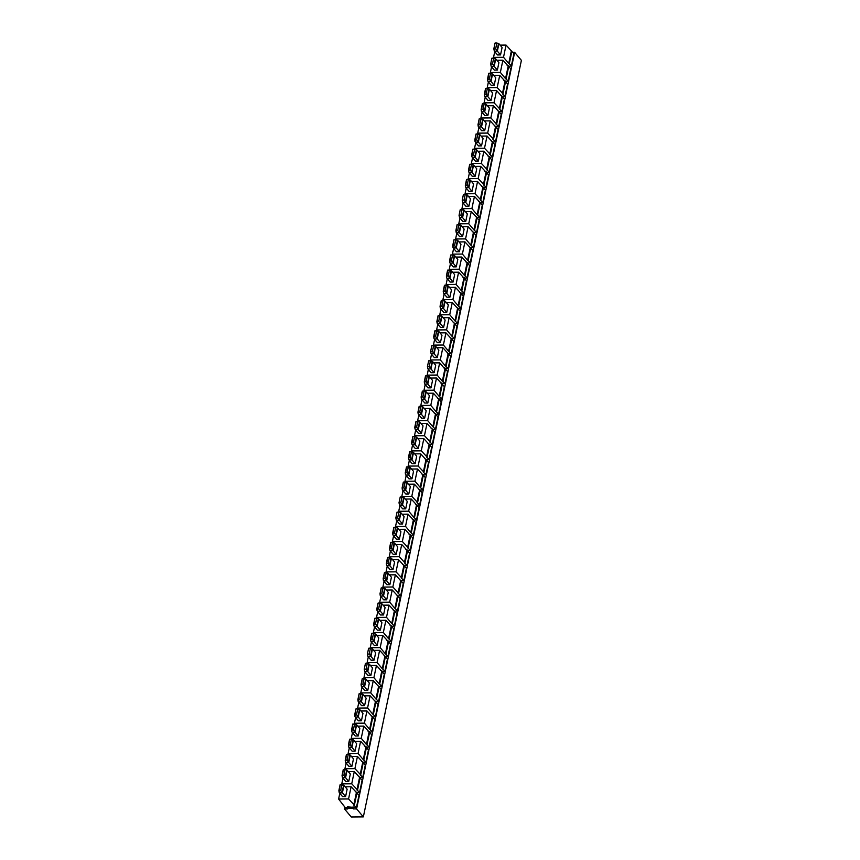 <?xml version="1.0" encoding="UTF-8"?>
<svg xmlns="http://www.w3.org/2000/svg" width="860" height="860" viewBox="0 0 860 860"><rect width="100%" height="100%" fill="white"/><g stroke="black" fill="none" stroke-linecap="round" stroke-linejoin="round"><path stroke-width="1.29" d="M429.248 366.618L427.441 366.629L427.947 368.951L427.441 366.629L428.667 360.791L427.441 366.629L429.248 366.618L430.473 360.781L428.667 360.791L432.161 361.308L430.688 368.338L429.248 366.618L430.473 360.781L432.515 361.49L435.697 365.263L434.149 372.702L431.129 372.724L427.947 368.951L430.967 368.918L429.248 366.618M434.149 372.702L430.967 368.918L427.947 368.951M445.319 369.048L444.792 367.757L444.598 368.704L444.792 367.757L443.803 367.768M427.162 375.132L437.127 375.046L442.341 381.238L444.889 369.048L439.664 362.856L433.719 362.909L439.664 362.856L437.127 375.046L427.162 375.132L428.355 369.424L427.162 375.132L428.033 376.175M442.943 381.238L442.341 381.238L442.943 381.238L445.491 369.048L442.943 381.238L444.986 383.657L440.642 382.926M445.491 369.048L447.533 371.466L444.986 383.657M441.427 383.872L441.631 382.915L441.427 383.872M363.35 816.892L356.599 808.894L514.645 52.342L512.796 52.363L514.645 52.342L521.396 60.35L363.35 816.892L351.267 817L344.527 808.991L344.892 807.217L344.527 808.991L347.698 808.97L347.332 806.874L356.427 807.551L353.783 805.143L356.33 792.952L356.932 792.952L354.385 805.143L348.569 798.951L351.106 786.76L356.932 792.952L354.385 805.143M494.425 58.394L493.543 57.351L503.508 57.265L506.056 45.075L500.101 45.128L506.056 45.075L513.914 53.685L511.367 65.876L508.539 66.424M491.253 73.552L490.383 72.509L500.348 72.423L502.885 60.243L496.929 60.286L502.885 60.243L510.754 68.843L508.206 81.033L505.379 81.593M488.093 88.709L487.212 87.677L488.405 81.969L487.212 87.677L497.177 87.591L499.724 75.4L507.583 84.011L505.035 96.191L502.208 96.75M484.922 103.877L484.051 102.834L485.233 97.126L484.051 102.834L494.005 102.748L496.553 90.558L504.411 99.169L501.875 111.359L499.036 111.907M481.75 119.035L480.88 117.992L482.073 112.294L480.88 117.992L490.845 117.906L493.393 105.716L501.251 114.326L498.703 126.517L495.876 127.076M478.59 134.192L477.708 133.149L478.902 127.452L477.708 133.149L487.674 133.074L490.221 120.884L498.08 129.484L495.532 141.674L492.705 142.233M475.419 149.35L474.548 148.318L475.741 142.609L474.548 148.318L484.502 148.232L487.05 136.041L494.919 144.652L492.371 156.832L489.544 157.391M472.258 164.518L471.377 163.475L472.57 157.767L471.377 163.475L481.342 163.389L483.89 151.199L491.748 159.809L489.2 172L486.373 172.559M469.087 179.675L468.206 178.633L469.399 172.935L468.206 178.633L478.171 178.547L480.719 166.367L488.577 174.967L486.029 187.157L483.202 187.716M465.561 194.403L465.045 193.801L466.238 188.093L465.045 193.801L475.01 193.715L477.547 181.525L485.416 190.135L482.868 202.315L480.095 202.573M462.809 209.7L461.938 208.657L471.904 208.572L474.451 196.392L468.496 196.435L474.451 196.392L482.31 204.992L479.762 217.182L476.935 217.741M459.648 224.858L458.767 223.826L468.732 223.74L471.28 211.549L465.325 211.603L471.28 211.549L479.138 220.16L476.59 232.34L473.763 232.899M456.477 240.026L455.606 238.983L456.8 233.275L455.606 238.983L465.561 238.897L468.109 226.707L475.978 235.317L473.43 247.508L470.603 248.056M453.317 255.183L452.435 254.141L453.628 248.443L452.435 254.141L462.4 254.055L464.948 241.864L472.806 250.475L470.259 262.666L467.431 263.224M450.145 270.341L449.264 269.298L450.457 263.601L449.264 269.298L459.229 269.223L461.777 257.032L469.635 265.632L467.087 277.823L464.26 278.382M446.974 285.498L446.103 284.466L447.297 278.758L446.103 284.466L456.069 284.38L458.606 272.19L466.475 280.801L463.927 292.981L461.1 293.539M443.814 300.667L442.932 299.624L444.125 293.916L442.932 299.624L452.897 299.538L455.445 287.348L463.303 295.958L460.756 308.149L457.928 308.708M440.642 315.824L439.772 314.781L440.954 309.084L439.772 314.781L449.726 314.695L452.274 302.516L460.132 311.116L457.595 323.306L454.757 323.865M437.471 330.982L436.6 329.95L437.794 324.241L436.6 329.95L446.566 329.864L449.113 317.673L456.972 326.284L454.424 338.464L451.597 339.023M433.945 345.72L433.429 345.107L434.623 339.399L433.429 345.107L443.394 345.021L445.942 332.831L453.8 341.442L451.253 353.632L448.49 353.89M431.204 361.006L430.322 359.974L440.288 359.888L442.835 347.698L436.88 347.752L442.835 347.698L450.694 356.309L448.146 368.488L445.437 368.51M424.872 391.332L423.991 390.289L425.184 384.592L423.991 390.289L433.956 390.204L436.504 378.013L444.362 386.624L441.814 398.814L438.987 399.373M421.701 406.49L420.83 405.447L422.013 399.75L420.83 405.447L430.785 405.372L433.332 393.181L441.191 401.781L438.654 413.972L435.816 414.531M418.53 421.647L417.659 420.615L418.852 414.907L417.659 420.615L427.624 420.529L430.172 408.339L438.03 416.95L435.483 429.129L432.655 429.688M415.369 436.815L414.488 435.773L415.681 430.065L414.488 435.773L424.453 435.687L427.001 423.496L434.859 432.107L432.311 444.298L429.484 444.856M412.198 451.973L411.327 450.93L412.52 445.233L411.327 450.93L421.282 450.844L423.829 438.664L431.698 447.264L429.151 459.455L426.323 460.014M409.037 467.13L408.156 466.098L409.349 460.39L408.156 466.098L418.121 466.012L420.669 453.822L428.527 462.433L425.979 474.612L423.152 475.171M405.866 482.299L404.985 481.256L406.178 475.548L404.985 481.256L414.95 481.17L417.498 468.979L425.356 477.59L422.808 489.781L419.981 490.329M402.34 497.026L401.824 496.413L403.017 490.716L401.824 496.413L411.789 496.327L414.327 484.137L422.195 492.748L419.648 504.938L416.874 505.196M399.599 512.323L398.717 511.281L408.683 511.195L411.231 499.004L405.275 499.058L411.231 499.004L419.089 507.615L416.541 519.806L413.714 520.354M396.428 527.481L395.546 526.438L405.512 526.352L408.059 514.162L402.104 514.215L408.059 514.162L415.917 522.773L413.37 534.963L410.542 535.522M393.256 542.638L392.386 541.596L393.579 535.898L392.386 541.596L402.34 541.52L404.888 529.33L412.757 537.93L410.209 550.12L407.382 550.679M390.096 557.796L389.214 556.764L390.408 551.056L389.214 556.764L399.18 556.678L401.727 544.487L409.586 553.098L407.038 565.278L404.211 565.837M386.925 572.964L386.043 571.921L387.237 566.213L386.043 571.921L396.008 571.836L398.556 559.645L406.414 568.256L403.867 580.446L401.039 581.005M383.754 588.122L382.883 587.079L384.076 581.382L382.883 587.079L392.848 586.993L395.385 574.813L403.254 583.413L400.706 595.604L397.879 596.163M380.593 603.279L379.712 602.247L380.905 596.539L379.712 602.247L389.677 602.161L392.224 589.971L400.083 598.582L397.535 610.761L394.708 611.32M377.422 618.447L376.551 617.405L377.733 611.696L376.551 617.405L386.505 617.319L389.053 605.128L396.911 613.739L394.375 625.929L391.536 626.478M374.261 633.605L373.38 632.562L374.573 626.865L373.38 632.562L383.345 632.476L385.893 620.286L393.751 628.896L391.203 641.087L388.376 641.646M370.724 648.332L370.208 647.72L371.402 642.022L370.208 647.72L380.174 647.644L382.721 635.454L390.58 644.054L388.032 656.245L385.269 656.503M367.983 663.63L367.113 662.587L377.067 662.501L379.615 650.311L373.659 650.364L379.615 650.311L387.473 658.921L384.936 671.112L382.098 671.671M364.812 678.787L363.941 677.745L373.906 677.659L376.443 665.479L370.499 665.522L376.443 665.479L384.312 674.079L381.765 686.269L378.938 686.828M361.651 693.945L360.77 692.913L361.963 687.204L360.77 692.913L370.735 692.827L373.283 680.636L381.141 689.247L378.594 701.427L375.766 701.986M358.48 709.113L357.61 708.07L358.792 702.362L357.61 708.07L367.564 707.984L370.112 695.794L377.97 704.404L375.433 716.595L372.606 717.143M355.32 724.27L354.438 723.228L355.631 717.53L354.438 723.228L364.404 723.142L366.951 710.962L374.81 719.562L372.262 731.753L369.435 732.312M352.148 739.428L351.267 738.396L352.46 732.688L351.267 738.396L361.232 738.31L363.78 726.12L371.638 734.73L369.09 746.91L366.263 747.469M348.977 754.596L348.106 753.553L349.3 747.845L348.106 753.553L358.061 753.467L360.609 741.277L368.478 749.888L365.93 762.078L363.103 762.626M345.817 769.754L344.935 768.711L346.129 763.013L344.935 768.711L354.9 768.625L357.448 756.434L365.306 765.045L362.759 777.236L359.931 777.795M342.645 784.911L341.775 783.868L342.957 778.171L341.775 783.868L351.729 783.793L354.277 771.603L362.135 780.203L359.598 792.393L356.76 792.952M356.932 792.952L358.975 795.371L356.427 807.551M514.645 52.342L356.599 808.894L353.428 808.916L353.707 807.583M347.182 807.637L345.258 807.647L338.603 799.037L348.569 798.951L351.106 786.76L345.161 786.814L351.106 786.76M427.796 384.076L429.355 376.648L427.302 375.938L425.496 375.96L424.507 383.528L424.281 381.797L426.087 381.775L427.302 375.938L425.496 375.96L424.281 381.797L426.087 381.775L427.302 375.938L428.989 376.465L427.517 383.506L426.087 381.775L427.796 384.076L424.775 384.108L427.957 387.881L430.978 387.86L427.796 384.076L424.775 384.108M430.978 387.86L432.537 380.421L429.355 376.648M439.094 398.836L437.471 398.094M441.814 398.814L439.18 396.395L441.717 384.216L442.33 384.205L439.783 396.395L439.18 396.395L433.956 390.204L436.504 378.013L430.548 378.067L436.504 378.013M424.625 399.244L426.184 391.805L424.141 391.096L422.335 391.117L421.335 398.685L421.11 396.954L422.916 396.944L424.141 391.096L422.335 391.117L421.11 396.954L422.916 396.944L424.141 391.096L425.818 391.633L424.356 398.664L422.916 396.944L424.625 399.244L421.615 399.266L424.797 403.039L427.818 403.017L424.625 399.244L421.615 399.266M427.818 403.017L429.366 395.589L426.184 391.805M435.934 413.993L434.3 413.252M438.654 413.972L436.009 411.564L438.557 399.373L439.159 399.373L436.611 411.553L436.009 411.564L430.785 405.372L433.332 393.181L427.377 393.224L433.332 393.181M421.464 414.402L423.012 406.973L419.164 406.275L418.164 413.853L417.938 412.112L419.744 412.101L420.97 406.264L419.164 406.275L417.938 412.112L419.744 412.101L420.97 406.264L422.658 406.791L421.185 413.821L419.744 412.101L421.464 414.402L418.444 414.423L421.626 418.207L424.646 418.175L421.464 414.402L418.444 414.423M424.646 418.175L426.194 410.747L423.012 406.973M432.763 429.161L431.139 428.409M435.483 429.129L432.838 426.721L435.386 414.531L435.988 414.531L433.44 426.721L432.838 426.721L427.624 420.529L430.172 408.339L424.216 408.392L430.172 408.339M418.293 429.559L419.852 422.131L415.993 421.432L415.004 429.011L414.778 427.28L416.584 427.259L417.799 421.421L415.993 421.432L414.778 427.28L416.584 427.259L417.799 421.421L419.487 421.948L418.014 428.989L416.584 427.259L418.293 429.559L415.272 429.591L418.465 433.365L421.475 433.343L418.293 429.559L415.272 429.591M421.475 433.343L423.034 425.904L419.852 422.131M429.602 444.319L427.968 443.566M432.311 444.298L429.677 441.879L432.225 429.699L432.827 429.688L430.279 441.879L424.453 435.687L414.488 435.773M427.001 423.496L421.045 423.55L427.001 423.496L424.453 435.687M415.133 444.727L416.681 437.288L414.638 436.579L412.832 436.6L411.832 444.168L411.607 442.438L413.413 442.416L414.638 436.579L412.832 436.6L411.607 442.438L413.413 442.416L414.638 436.579L416.326 437.116L414.853 444.147L413.413 442.416L415.133 444.727L412.112 444.749L415.294 448.522L418.315 448.501L415.133 444.727L412.112 444.749M418.315 448.501L419.863 441.072L416.681 437.288M426.431 459.476L424.808 458.735M429.151 459.455L426.506 457.047L429.054 444.856L429.656 444.846L427.108 457.036L421.282 450.844L411.327 450.93M423.829 438.664L417.874 438.707L423.829 438.664L421.282 450.844M411.962 459.885L413.51 452.446L409.661 451.758L408.661 459.337L408.446 457.595L410.252 457.584L411.467 451.747L409.661 451.758L408.446 457.595L410.252 457.584L411.467 451.747L413.155 452.274L411.682 459.304L410.252 457.584L411.962 459.885L408.941 459.906L412.123 463.69L415.144 463.658L411.962 459.885L408.941 459.906M415.144 463.658L416.702 456.23L413.51 452.446M423.26 474.634L421.637 473.892M425.979 474.612L423.335 472.204L425.883 460.014L426.485 460.014L423.948 472.194L418.121 466.012L408.156 466.098M420.669 453.822L414.713 453.876L420.669 453.822L418.121 466.012M408.79 475.042L410.349 467.614L406.49 466.915L405.501 474.494L405.275 472.753L407.081 472.742L408.296 466.905L406.49 466.915L405.275 472.753L407.081 472.742L408.296 466.905L409.983 467.431L408.521 474.462L407.081 472.742L408.79 475.042L405.78 475.075L408.962 478.848L411.972 478.827L408.79 475.042L405.78 475.075M411.972 478.827L413.531 471.387L410.349 467.614M420.099 489.802L418.465 489.05M422.808 489.781L420.175 487.362L422.722 475.171L423.324 475.171L420.776 487.362L420.175 487.362L414.95 481.17L417.498 468.979L411.542 469.033L417.498 468.979M405.63 490.2L407.178 482.772L405.135 482.062L403.329 482.084L402.329 489.652L402.104 487.921L403.91 487.899L405.135 482.062L403.329 482.084L402.104 487.921L403.91 487.899L405.135 482.062L406.823 482.589L405.35 489.63L403.91 487.899L405.63 490.2L402.609 490.232L405.791 494.005L408.812 493.984L405.63 490.2L402.609 490.232M408.812 493.984L410.36 486.545L407.178 482.772M416.928 504.96L415.616 504.207M419.648 504.938L417.003 502.53L419.551 490.34L420.153 490.329L417.605 502.519L411.789 496.327L401.824 496.413M414.327 484.137L408.382 484.191L414.327 484.137L411.789 496.327M432.419 351.46L430.613 351.471L431.118 353.783L430.613 351.471L431.827 345.634L430.613 351.471L432.419 351.46L433.633 345.623L431.827 345.634L435.321 346.15L433.859 353.18L432.419 351.46L433.633 345.623L435.687 346.322L438.869 350.106L437.31 357.534L434.3 357.566L431.118 353.783L434.128 353.761L432.419 351.46M437.31 357.534L434.128 353.761L431.118 353.783M448.544 353.654L447.221 352.901M430.322 359.974L431.516 354.266L430.322 359.974L440.288 359.888L445.512 366.081L448.06 353.89L448.662 353.89L446.114 366.07L445.512 366.081L448.146 368.488M397.642 517.924L395.837 517.946L396.331 520.257L395.837 517.946L397.051 512.108L395.837 517.946L397.642 517.924L398.857 512.087L397.051 512.108L400.545 512.614L399.083 519.655L397.642 517.924L398.857 512.087L400.91 512.796L404.092 516.57L402.534 524.009L399.524 524.03L396.331 520.257L399.352 520.225L397.642 517.924M402.534 524.009L399.352 520.225L396.331 520.257M413.821 519.827L412.198 519.074M395.546 526.438L396.739 520.741L395.546 526.438L405.512 526.352L410.736 532.544L413.284 520.365L413.886 520.354L411.338 532.544L410.736 532.544L413.37 534.963M410.661 534.985L409.027 534.243M396.191 535.393L397.739 527.954L395.697 527.244L393.891 527.266L392.891 534.834L392.665 533.103L394.471 533.092L395.697 527.244L393.891 527.266L392.665 533.103L394.471 533.092L395.697 527.244L397.385 527.782L395.912 534.812L394.471 533.092L396.191 535.393L393.171 535.414L396.352 539.188L399.373 539.166L396.191 535.393L393.171 535.414M399.373 539.166L400.921 531.738L397.739 527.954M407.489 550.142L405.866 549.4M410.209 550.12L407.565 547.712L410.113 535.522L410.714 535.511L408.167 547.702L402.34 541.52L392.386 541.596M404.888 529.33L398.933 529.373L404.888 529.33L402.34 541.52M393.02 550.55L394.568 543.122L390.719 542.423L389.72 550.002L389.505 548.261L391.311 548.25L392.525 542.413L390.719 542.423L389.505 548.261L391.311 548.25L392.525 542.413L394.213 542.939L392.74 549.97L391.311 548.25L393.02 550.55L389.999 550.572L393.181 554.356L396.202 554.324L393.02 550.55L389.999 550.572M396.202 554.324L397.761 546.895L394.568 543.122M404.318 565.31L402.695 564.558M407.038 565.278L404.394 562.87L406.941 550.679L407.543 550.679L405.006 562.87L399.18 556.678L389.214 556.764M401.727 544.487L395.772 544.541L401.727 544.487L399.18 556.678M389.849 565.708L391.408 558.28L387.548 557.581L386.559 565.16L386.333 563.429L388.139 563.408L389.354 557.57L387.548 557.581L386.333 563.429L388.139 563.408L389.354 557.57L391.042 558.097L389.58 565.138L388.139 563.408L389.849 565.708L386.839 565.74L390.021 569.513L393.031 569.492L389.849 565.708L386.839 565.74M393.031 569.492L394.589 562.053L391.408 558.28M401.158 580.468L399.524 579.715M403.867 580.446L401.233 578.028L403.781 565.848L404.383 565.837L401.835 578.028L396.008 571.836L386.043 571.921M398.556 559.645L392.601 559.699L398.556 559.645L396.008 571.836M386.688 580.876L388.236 573.437L386.194 572.728L384.388 572.749L383.388 580.317L383.162 578.587L384.968 578.565L386.194 572.728L384.388 572.749L383.162 578.587L384.968 578.565L386.194 572.728L387.881 573.265L386.409 580.296L384.968 578.565L386.688 580.876L383.667 580.898L386.849 584.671L389.87 584.649L386.688 580.876L383.667 580.898M389.87 584.649L391.418 577.221L388.236 573.437M397.987 595.625L396.363 594.884M400.706 595.604L398.062 593.196L400.61 581.005L401.212 580.995L398.664 593.185L392.848 586.993L382.883 587.079M395.385 574.813L389.44 574.856L395.385 574.813L392.848 586.993M383.517 596.034L385.076 588.595L381.216 587.907L380.227 595.486L380.002 593.744L381.808 593.733L383.022 587.896L381.216 587.907L380.002 593.744L381.808 593.733L383.022 587.896L384.71 588.423L383.238 595.453L381.808 593.733L383.517 596.034L380.496 596.055L383.678 599.839L386.699 599.807L383.517 596.034L380.496 596.055M386.699 599.807L388.258 592.379L385.076 588.595M394.815 610.783L393.192 610.041M397.535 610.761L394.901 608.353L397.438 596.163L398.051 596.163L395.503 608.342L394.901 608.353L389.677 602.161L392.224 589.971L386.269 590.024L392.224 589.971M380.356 611.191L381.904 603.763L378.056 603.064L377.056 610.643L376.831 608.901L378.637 608.891L379.862 603.053L378.056 603.064L376.831 608.901L378.637 608.891L379.862 603.053L381.539 603.58L380.077 610.611L378.637 608.891L380.356 611.191L377.336 611.224L380.518 614.997L383.538 614.964L380.356 611.191L377.336 611.224M383.538 614.964L385.087 607.536L381.904 603.763M391.655 625.951L390.031 625.198M394.375 625.929L391.73 623.511L394.278 611.32L394.88 611.32L392.332 623.511L391.73 623.511L386.505 617.319L389.053 605.128L383.098 605.182L389.053 605.128M377.185 626.349L378.733 618.92L376.691 618.211L374.885 618.232L373.885 625.8L373.67 624.07L375.465 624.048L376.691 618.211L374.885 618.232L373.67 624.07L375.465 624.048L376.691 618.211L378.379 618.738L376.906 625.779L375.465 624.048L377.185 626.349L374.164 626.381L377.346 630.154L380.367 630.133L377.185 626.349L374.164 626.381M380.367 630.133L381.915 622.694L378.733 618.92M388.483 641.108L386.86 640.367M391.203 641.087L388.559 638.668L391.106 626.488L391.708 626.478L389.161 638.668L388.559 638.668L383.345 632.476L385.893 620.286L379.937 620.339L385.893 620.286M374.014 641.517L375.573 634.078L373.519 633.368L371.713 633.39L370.724 640.958L370.499 639.227L372.305 639.216L373.519 633.368L371.713 633.39L370.499 639.227L372.305 639.216L373.519 633.368L375.207 633.906L373.745 640.937L372.305 639.216L374.014 641.517L370.993 641.538L374.186 645.312L377.196 645.29L374.014 641.517L370.993 641.538M377.196 645.29L378.755 637.862L375.573 634.078M385.323 656.266L384.001 655.524M388.032 656.245L385.398 653.837L387.946 641.646L388.548 641.646L386 653.826L385.398 653.837L380.174 647.644L382.721 635.454L376.766 635.497L382.721 635.454M400.803 502.767L399.008 502.777L399.502 505.099L399.008 502.777L400.222 496.94L399.008 502.777L400.803 502.767L402.029 496.929L400.222 496.94L403.716 497.456L402.243 504.487L400.803 502.767L402.029 496.929L404.071 497.639L407.253 501.412L405.705 508.851L402.684 508.873L399.502 505.099L402.523 505.067L400.803 502.767M405.705 508.851L402.523 505.067L399.502 505.099M398.717 511.281L399.911 505.572L398.717 511.281L408.683 511.195L413.896 517.387L416.444 505.196L417.046 505.196L414.498 517.387L413.896 517.387L416.541 519.806M492.468 63.995L490.662 64.016L491.167 66.328L490.662 64.016L491.888 58.179L490.662 64.016L492.468 63.995L493.694 58.157L491.888 58.179L495.381 58.695L493.909 65.725L492.468 63.995L493.694 58.157L495.736 58.867L498.918 62.651L497.37 70.079L494.349 70.101L491.167 66.328L494.188 66.306L492.468 63.995M497.37 70.079L494.188 66.306L491.167 66.328M508.658 65.897L507.024 65.145M490.383 72.509L491.576 66.811L490.383 72.509L500.348 72.423L505.562 78.626L508.11 66.435L508.712 66.424L506.164 78.615L505.562 78.626L508.206 81.033M505.487 81.055L503.863 80.313M491.017 81.463L492.565 74.025L488.716 73.337L487.717 80.915L487.502 79.174L489.308 79.163L490.522 73.326L488.716 73.337L487.502 79.174L489.308 79.163L490.522 73.326L492.21 73.853L490.737 80.883L489.308 79.163L491.017 81.463L487.996 81.485L491.178 85.269L494.199 85.237L491.017 81.463L487.996 81.485M494.199 85.237L495.758 77.808L492.565 74.025M502.315 96.212L500.692 95.471M505.035 96.191L502.39 93.783L504.938 81.593L505.551 81.593L503.003 93.772L497.177 87.591L487.212 87.677M499.724 75.4L493.769 75.454L499.724 75.4L497.177 87.591M487.846 96.621L489.404 89.193L485.556 88.494L484.556 96.073L484.331 94.331L486.137 94.32L487.351 88.483L485.556 88.494L484.331 94.331L486.137 94.32L487.351 88.483L489.039 89.01L487.577 96.04L486.137 94.32L487.846 96.621L484.836 96.653L488.018 100.427L491.038 100.405L487.846 96.621L484.836 96.653M491.038 100.405L492.587 92.966L489.404 89.193M499.155 111.381L497.521 110.628M501.875 111.359L499.23 108.941L501.778 96.75L502.38 96.75L499.832 108.941L494.005 102.748L484.051 102.834M496.553 90.558L490.598 90.612L496.553 90.558L494.005 102.748M484.685 111.778L486.233 104.35L484.191 103.641L482.385 103.662L481.385 111.23L481.159 109.499L482.965 109.478L484.191 103.641L482.385 103.662L481.159 109.499L482.965 109.478L484.191 103.641L485.878 104.168L484.406 111.209L482.965 109.478L484.685 111.778L481.664 111.811L484.846 115.584L487.867 115.562L484.685 111.778L481.664 111.811M487.867 115.562L489.415 108.123L486.233 104.35M495.983 126.538L494.36 125.796M498.703 126.517L496.059 124.109L498.606 111.918L499.208 111.907L496.661 124.098L490.845 117.906L480.88 117.992M493.393 105.716L487.437 105.769L493.393 105.716L490.845 117.906M481.514 126.947L483.073 119.508L481.019 118.798L479.213 118.82L478.224 126.388L477.999 124.657L479.805 124.646L481.019 118.798L479.213 118.82L477.999 124.657L479.805 124.646L481.019 118.798L482.707 119.336L481.235 126.366L479.805 124.646L481.514 126.947L478.493 126.968L481.675 130.742L484.696 130.72L481.514 126.947L478.493 126.968M484.696 130.72L486.255 123.292L483.073 119.508M492.823 141.696L491.189 140.954M495.532 141.674L492.898 139.266L495.435 127.076L496.048 127.076L493.5 139.255L487.674 133.074L477.708 133.149M490.221 120.884L484.266 120.927L490.221 120.884L487.674 133.074M478.353 142.104L479.901 134.676L476.053 133.977L475.053 141.556L474.827 139.815L476.633 139.804L477.859 133.966L476.053 133.977L474.827 139.815L476.633 139.804L477.859 133.966L479.547 134.493L478.074 141.524L476.633 139.804L478.353 142.104L475.333 142.126L478.515 145.91L481.535 145.877L478.353 142.104L475.333 142.126M481.535 145.877L483.083 138.449L479.901 134.676M489.652 156.864L488.029 156.111M492.371 156.832L489.727 154.424L492.275 142.233L492.877 142.233L490.329 154.424L484.502 148.232L474.548 148.318M487.05 136.041L481.095 136.095L487.05 136.041L484.502 148.232M475.182 157.262L476.73 149.833L472.882 149.135L471.882 156.713L471.667 154.983L473.473 154.961L474.688 149.124L472.882 149.135L471.667 154.983L473.473 154.961L474.688 149.124L476.375 149.651L474.903 156.692L473.473 154.961L475.182 157.262L472.161 157.294L475.344 161.067L478.364 161.046L475.182 157.262L472.161 157.294M478.364 161.046L479.912 153.607L476.73 149.833M486.481 172.022L484.857 171.269M489.2 172L486.556 169.581L489.103 157.401L489.706 157.391L487.168 169.581L481.342 163.389L471.377 163.475M483.89 151.199L477.934 151.252L483.89 151.199L481.342 163.389M472.011 172.43L473.57 164.991L471.517 164.281L469.71 164.303L468.721 171.871L468.496 170.14L470.302 170.119L471.517 164.281L469.71 164.303L468.496 170.14L470.302 170.119L471.517 164.281L473.204 164.819L471.742 171.85L470.302 170.119L472.011 172.43L468.99 172.451L472.183 176.225L475.193 176.203L472.011 172.43L468.99 172.451M475.193 176.203L476.752 168.775L473.57 164.991M483.32 187.179L481.686 186.437M486.029 187.157L483.395 184.75L485.943 172.559L486.545 172.548L483.997 184.739L478.171 178.547L468.206 178.633M480.719 166.367L474.763 166.41L480.719 166.367L478.171 178.547M468.85 187.588L470.398 180.159L466.55 179.46L465.55 187.039L465.325 185.298L467.13 185.287L468.356 179.45L466.55 179.46L465.325 185.298L467.13 185.287L468.356 179.45L470.044 179.976L468.571 187.007L467.13 185.287L468.85 187.588L465.83 187.609L469.012 191.393L472.033 191.361L468.85 187.588L465.83 187.609M472.033 191.361L473.581 183.932L470.398 180.159M480.149 202.337L478.837 201.595M482.868 202.315L480.224 199.907L482.772 187.716L483.374 187.716L480.826 199.896L475.01 193.715L465.045 193.801M477.547 181.525L471.592 181.578L477.547 181.525L475.01 193.715M495.639 48.837L493.833 48.848L494.328 51.17L493.833 48.848L495.048 43.011L493.833 48.848L495.639 48.837L496.854 43L495.048 43.011L498.542 43.527L497.08 50.568L495.639 48.837L496.854 43L498.908 43.709L502.089 47.483L500.531 54.922L497.521 54.943L494.328 51.17L497.349 51.138L495.639 48.837M500.531 54.922L497.349 51.138L494.328 51.17M493.543 57.351L494.737 51.654L493.543 57.351L503.508 57.265L508.733 63.457L511.281 51.278L511.883 51.267L509.335 63.457L508.733 63.457L511.367 65.876M460.863 215.312L459.057 215.322L459.552 217.634L459.057 215.322L460.272 209.485L459.057 215.322L460.863 215.312L462.078 209.475L460.272 209.485L463.766 210.001L462.293 217.032L460.863 215.312L462.078 209.475L464.131 210.173L467.313 213.957L465.754 221.385L462.734 221.418L459.552 217.634L462.572 217.612L460.863 215.312M465.754 221.385L462.572 217.612L459.552 217.634M477.042 217.204L475.419 216.462M458.767 223.826L459.96 218.118L458.767 223.826L468.732 223.74L473.957 229.932L476.504 217.741L477.106 217.741L474.559 229.921L473.957 229.932L476.59 232.34M473.881 232.361L472.248 231.619M459.412 232.77L460.96 225.341L457.112 224.643L456.112 232.221L455.886 230.48L457.692 230.469L458.917 224.632L457.112 224.643L455.886 230.48L457.692 230.469L458.917 224.632L460.605 225.159L459.132 232.189L457.692 230.469L459.412 232.77L456.391 232.802L459.573 236.575L462.594 236.543L459.412 232.77L456.391 232.802M462.594 236.543L464.142 229.115L460.96 225.341M470.71 247.529L469.087 246.777M473.43 247.508L470.785 245.089L473.333 232.899L473.935 232.899L471.387 245.089L470.785 245.089L465.561 238.897L468.109 226.707L462.153 226.76L468.109 226.707M456.241 247.927L457.789 240.499L455.746 239.79L453.94 239.811L452.94 247.379L452.725 245.648L454.531 245.627L455.746 239.79L453.94 239.811L452.725 245.648L454.531 245.627L455.746 239.79L457.434 240.316L455.961 247.357L454.531 245.627L456.241 247.927L453.22 247.959L456.402 251.733L459.423 251.711L456.241 247.927L453.22 247.959M459.423 251.711L460.971 244.272L457.789 240.499M467.539 262.687L465.916 261.945M470.259 262.666L467.614 260.247L470.162 248.067L470.764 248.056L468.227 260.247L467.614 260.247L462.4 254.055L464.948 241.864L458.993 241.918L464.948 241.864M453.069 263.096L454.628 255.656L452.575 254.947L450.769 254.969L449.78 262.536L449.554 260.806L451.36 260.795L452.575 254.947L450.769 254.969L449.554 260.806L451.36 260.795L452.575 254.947L454.263 255.484L452.801 262.515L451.36 260.795L453.069 263.096L450.06 263.117L453.241 266.89L456.252 266.869L453.069 263.096L450.06 263.117M456.252 266.869L457.81 259.44L454.628 255.656M464.378 277.844L462.744 277.103M467.087 277.823L464.454 275.415L467.002 263.224L467.603 263.224L465.056 275.404L464.454 275.415L459.229 269.223L461.777 257.032L455.821 257.075L461.777 257.032M449.909 278.253L451.457 270.825L447.608 270.126L446.609 277.705L446.383 275.963L448.189 275.952L449.414 270.115L447.608 270.126L446.383 275.963L448.189 275.952L449.414 270.115L451.102 270.642L449.629 277.673L448.189 275.952L449.909 278.253L446.888 278.274L450.07 282.058L453.091 282.026L449.909 278.253L446.888 278.274M453.091 282.026L454.639 274.598L451.457 270.825M461.207 293.013L459.584 292.26M463.927 292.981L461.283 290.572L463.83 278.382L464.432 278.382L461.885 290.572L461.283 290.572L456.069 284.38L458.606 272.19L452.65 272.244L458.606 272.19M446.738 293.411L448.296 285.982L444.437 285.284L443.448 292.862L443.222 291.131L445.029 291.11L446.243 285.273L444.437 285.284L443.222 291.131L445.029 291.11L446.243 285.273L447.931 285.8L446.458 292.841L445.029 291.11L446.738 293.411L443.717 293.443L446.899 297.216L449.92 297.194L446.738 293.411L443.717 293.443M449.92 297.194L451.478 289.755L448.296 285.982M458.036 308.17L456.413 307.418M460.756 308.149L458.122 305.73L460.659 293.55L461.272 293.539L458.724 305.73L458.122 305.73L452.897 299.538L455.445 287.348L449.49 287.401L455.445 287.348M443.566 308.579L445.125 301.14L443.083 300.43L441.277 300.452L440.277 308.02L440.051 306.289L441.857 306.267L443.083 300.43L441.277 300.452L440.051 306.289L441.857 306.267L443.083 300.43L444.76 300.968L443.298 307.998L441.857 306.267L443.566 308.579L440.556 308.6L443.738 312.373L446.759 312.352L443.566 308.579L440.556 308.6M446.759 312.352L448.307 304.924L445.125 301.14M454.875 323.328L453.241 322.586M457.595 323.306L454.951 320.898L457.498 308.708L458.1 308.697L455.553 320.887L454.951 320.898L449.726 314.695L452.274 302.516L446.318 302.559L452.274 302.516M440.406 323.736L441.954 316.308L438.106 315.609L437.106 323.188L436.88 321.446L438.686 321.436L439.911 315.598L438.106 315.609L436.88 321.446L438.686 321.436L439.911 315.598L441.599 316.125L440.127 323.156L438.686 321.436L440.406 323.736L437.385 323.758L440.567 327.542L443.588 327.51L440.406 323.736L437.385 323.758M443.588 327.51L445.136 320.081L441.954 316.308M451.704 338.485L450.081 337.743M454.424 338.464L451.779 336.056L454.327 323.865L454.929 323.865L452.381 336.045L451.779 336.056L446.566 329.864L449.113 317.673L443.158 317.727L449.113 317.673M437.235 338.894L438.793 331.465L434.934 330.767L433.945 338.346L433.719 336.604L435.525 336.593L436.74 330.756L434.934 330.767L433.719 336.604L435.525 336.593L436.74 330.756L438.428 331.283L436.955 338.313L435.525 336.593L437.235 338.894L434.214 338.926L437.396 342.699L440.417 342.678L437.235 338.894L434.214 338.926M440.417 342.678L441.975 335.239L438.793 331.465M451.253 353.632L448.619 351.213L451.167 339.023L451.769 339.023L449.221 351.213L448.619 351.213L443.394 345.021L445.942 332.831L439.987 332.885L445.942 332.831M464.024 200.143L462.218 200.165L462.723 202.476L462.218 200.165L463.443 194.328L462.218 200.165L464.024 200.143L465.249 194.306L463.443 194.328L466.937 194.844L465.464 201.874L464.024 200.143L465.249 194.306L467.292 195.016L470.474 198.8L468.926 206.228L465.905 206.25L462.723 202.476L465.744 202.455L464.024 200.143M468.926 206.228L465.744 202.455L462.723 202.476M461.938 208.657L463.131 202.96L461.938 208.657L471.904 208.572L477.117 214.774L479.665 202.584L480.267 202.573L477.719 214.763L477.117 214.774L479.762 217.182M366.027 669.23L364.221 669.252L364.726 671.563L364.221 669.252L365.446 663.415L364.221 669.252L366.027 669.23L367.252 663.393L365.446 663.415L368.94 663.931L367.467 670.961L366.027 669.23L367.252 663.393L369.295 664.103L372.477 667.887L370.929 675.315L367.908 675.337L364.726 671.563L367.747 671.542L366.027 669.23M370.929 675.315L367.747 671.542L364.726 671.563M382.216 671.133L380.582 670.381M363.941 677.745L365.135 672.047L363.941 677.745L373.906 677.659L379.12 683.861L381.668 671.671L382.27 671.66L379.722 683.851L379.12 683.861L381.765 686.269M379.045 686.291L377.422 685.549M364.575 686.699L366.134 679.271L362.275 678.572L361.286 686.151L361.06 684.409L362.866 684.399L364.081 678.562L362.275 678.572L361.06 684.409L362.866 684.399L364.081 678.562L365.769 679.088L364.296 686.119L362.866 684.399L364.575 686.699L361.555 686.721L364.737 690.505L367.757 690.472L364.575 686.699L361.555 686.721M367.757 690.472L369.316 683.044L366.134 679.271M375.885 701.459L374.25 700.707M378.594 701.427L375.96 699.019L378.497 686.828L379.11 686.828L376.562 699.019L375.96 699.019L370.735 692.827L373.283 680.636L367.327 680.69L373.283 680.636M361.415 701.857L362.963 694.428L359.114 693.73L358.115 701.308L357.889 699.578L359.695 699.556L360.921 693.719L359.114 693.73L357.889 699.578L359.695 699.556L360.921 693.719L362.598 694.246L361.135 701.287L359.695 699.556L361.415 701.857L358.394 701.889L361.576 705.662L364.597 705.641L361.415 701.857L358.394 701.889M364.597 705.641L366.145 698.202L362.963 694.428M372.713 716.616L371.09 715.864M375.433 716.595L372.788 714.176L375.336 701.996L375.938 701.986L373.39 714.176L372.788 714.176L367.564 707.984L370.112 695.794L364.156 695.847L370.112 695.794M358.244 717.025L359.792 709.586L357.749 708.876L355.943 708.898L354.943 716.466L354.728 714.735L356.524 714.714L357.749 708.876L355.943 708.898L354.728 714.735L356.524 714.714L357.749 708.876L359.437 709.414L357.964 716.445L356.524 714.714L358.244 717.025L355.223 717.046L358.405 720.82L361.426 720.798L358.244 717.025L355.223 717.046M361.426 720.798L362.974 713.37L359.792 709.586M369.542 731.774L367.919 731.032M372.262 731.753L369.617 729.345L372.165 717.154L372.767 717.143L370.219 729.334L369.617 729.345L364.404 723.142L366.951 710.962L360.996 711.005L366.951 710.962M355.072 732.183L356.631 724.743L352.772 724.055L351.783 731.634L351.557 729.893L353.363 729.882L354.578 724.045L352.772 724.055L351.557 729.893L353.363 729.882L354.578 724.045L356.266 724.571L354.804 731.602L353.363 729.882L355.072 732.183L352.052 732.204L355.244 735.988L358.254 735.956L355.072 732.183L352.052 732.204M358.254 735.956L359.813 728.528L356.631 724.743M366.381 746.932L364.748 746.19M369.09 746.91L366.457 744.502L369.004 732.312L369.606 732.312L367.059 744.491L366.457 744.502L361.232 738.31L363.78 726.12L357.825 726.173L363.78 726.12M351.912 747.34L353.46 739.912L349.612 739.213L348.612 746.792L348.386 745.05L350.192 745.039L351.417 739.202L349.612 739.213L348.386 745.05L350.192 745.039L351.417 739.202L353.105 739.729L351.632 746.759L350.192 745.039L351.912 747.34L348.891 747.361L352.073 751.145L355.094 751.113L351.912 747.34L348.891 747.361M355.094 751.113L356.642 743.685L353.46 739.912M363.21 762.1L361.587 761.347M365.93 762.078L363.285 759.659L365.833 747.469L366.435 747.469L363.887 759.659L363.285 759.659L358.061 753.467L360.609 741.277L354.653 741.331L360.609 741.277M348.741 762.497L350.289 755.069L348.246 754.36L346.44 754.381L345.44 761.949L345.225 760.218L347.031 760.197L348.246 754.36L346.44 754.381L345.225 760.218L347.031 760.197L348.246 754.36L349.934 754.886L348.461 761.928L347.031 760.197L348.741 762.497L345.72 762.53L348.902 766.303L351.923 766.282L348.741 762.497L345.72 762.53M351.923 766.282L353.481 758.842L350.289 755.069M360.039 777.257L358.416 776.515M362.759 777.236L360.114 774.817L362.662 762.637L363.264 762.626L360.727 774.817L354.9 768.625L344.935 768.711M357.448 756.434L351.493 756.488L357.448 756.434L354.9 768.625M345.569 777.666L347.128 770.227L345.075 769.517L343.28 769.539L342.28 777.107L342.054 775.376L343.86 775.365L345.075 769.517L343.28 769.539L342.054 775.376L343.86 775.365L345.075 769.517L346.763 770.055L345.301 777.085L343.86 775.365L345.569 777.666L342.56 777.687L345.741 781.461L348.752 781.439L345.569 777.666L342.56 777.687M348.752 781.439L350.31 774.011L347.128 770.227M356.879 792.415L355.244 791.673M359.598 792.393L356.954 789.985L359.502 777.795L360.103 777.795L357.556 789.975L351.729 783.793L341.775 783.868M354.277 771.603L348.321 771.646L354.277 771.603L351.729 783.793M342.409 792.823L343.957 785.395L340.108 784.696L339.109 792.275L338.883 790.534L340.689 790.523L341.914 784.686L340.108 784.696L338.883 790.534L340.689 790.523L341.914 784.686L343.602 785.212L342.129 792.243L340.689 790.523L342.409 792.823L339.388 792.845L342.57 796.629L345.591 796.596L342.409 792.823L339.388 792.845M345.591 796.596L347.139 789.168L343.957 785.395M356.599 808.894L353.428 808.916L353.073 806.82L352.793 808.163L347.053 808.207L347.332 806.874M338.603 799.037L339.797 793.328L338.603 799.037L348.569 798.951M369.198 654.073L367.392 654.095L367.897 656.406L367.392 654.095L368.617 648.257L367.392 654.095L369.198 654.073L370.413 648.236L368.617 648.257L372.1 648.762L370.638 655.804L369.198 654.073L370.413 648.236L372.466 648.945L375.648 652.718L374.089 660.158L371.079 660.179L367.897 656.406L370.907 656.374L369.198 654.073M374.089 660.158L370.907 656.374L367.897 656.406M367.113 662.587L368.295 656.889L367.113 662.587L377.067 662.501L382.291 668.693L384.839 656.513L385.441 656.503L382.894 668.693L382.291 668.693L384.936 671.112M430.967 368.918L432.515 361.49M462.572 217.612L464.131 210.173M434.128 353.761L435.687 346.322M399.352 520.225L400.91 512.796M402.523 505.067L404.071 497.639M367.747 671.542L369.295 664.103M370.907 656.374L372.466 648.945M498.908 43.709L497.349 51.138M494.188 66.306L495.736 58.867M465.744 202.455L467.292 195.016M436.6 329.95L446.566 329.864M408.059 514.162L405.512 526.352M348.106 753.553L358.061 753.467M442.835 347.698L440.288 359.888M423.991 390.289L433.956 390.204M379.712 602.247L389.677 602.161M420.83 405.447L430.785 405.372M417.659 420.615L427.624 420.529M502.885 60.243L500.348 72.423M474.451 196.392L471.904 208.572M471.28 211.549L468.732 223.74M439.772 314.781L449.726 314.695M506.056 45.075L503.508 57.265M357.61 708.07L367.564 707.984M404.985 481.256L414.95 481.17M439.664 362.856L437.127 375.046M411.231 499.004L408.683 511.195M354.438 723.228L364.404 723.142M376.551 617.405L386.505 617.319M351.267 738.396L361.232 738.31M446.103 284.466L456.069 284.38M376.443 665.479L373.906 677.659M370.208 647.72L380.174 647.644M442.932 299.624L452.897 299.538M379.615 650.311L377.067 662.501M360.77 692.913L370.735 692.827M433.429 345.107L443.394 345.021M455.606 238.983L465.561 238.897M452.435 254.141L462.4 254.055M373.38 632.562L383.345 632.476M449.264 269.298L459.229 269.223M492.877 142.233L490.329 154.424M410.714 535.511L408.167 547.702M407.543 550.679L405.006 562.87M499.208 111.907L496.661 124.098M420.153 490.329L417.605 502.519M366.435 747.469L363.887 759.659M404.383 565.837L401.835 578.028M451.769 339.023L449.221 351.213M394.88 611.32L392.332 623.511M508.712 66.424L506.164 78.615M454.929 323.865L452.381 336.045M363.264 762.626L360.727 774.817M398.051 596.163L395.503 608.342M391.708 626.478L389.161 638.668M432.827 429.688L430.279 441.879M505.551 81.593L503.003 93.772M464.432 278.382L461.885 290.572M372.767 717.143L370.219 729.334M360.103 777.795L357.556 789.975M401.212 580.995L398.664 593.185M429.656 444.846L427.108 457.036M382.27 671.66L379.722 683.851M502.38 96.75L499.832 108.941M369.606 732.312L367.059 744.491M480.267 202.573L477.719 214.763M477.106 217.741L474.559 229.921M413.886 520.354L411.338 532.544M435.988 414.531L433.44 426.721M467.603 263.224L465.056 275.404M388.548 641.646L386 653.826M375.938 701.986L373.39 714.176M423.324 475.171L420.776 487.362M426.485 460.014L423.948 472.194M442.33 384.205L439.783 396.395M473.935 232.899L471.387 245.089M496.048 127.076L493.5 139.255M448.662 353.89L446.114 366.07M483.374 187.716L480.826 199.896M439.159 399.373L436.611 411.553M470.764 248.056L468.227 260.247M379.11 686.828L376.562 699.019M458.1 308.697L455.553 320.887M417.046 505.196L414.498 517.387M489.706 157.391L487.168 169.581M486.545 172.548L483.997 184.739M461.272 293.539L458.724 305.73M385.441 656.503L382.894 668.693M343.215 805.229L343.817 805.229M511.883 51.267L509.335 63.457M352.793 808.163L347.053 808.207M344.527 808.991L347.698 808.97"/></g></svg>
